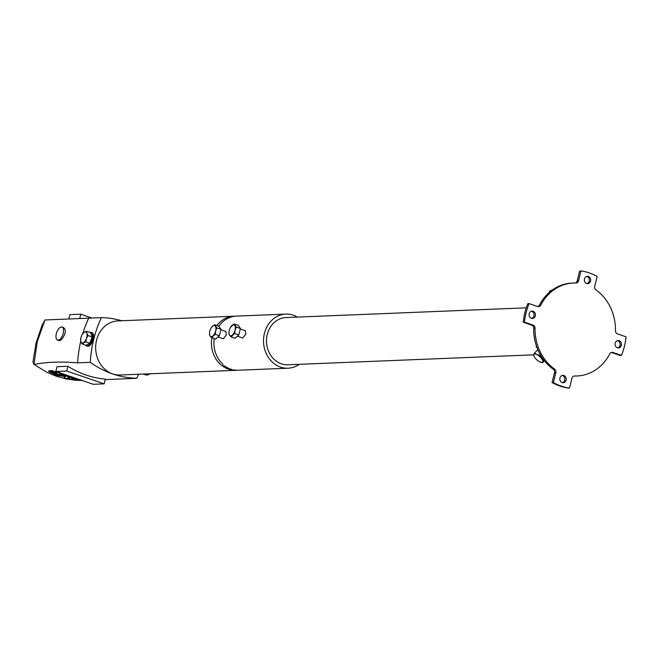 <?xml version="1.0" encoding="UTF-8"?>
<svg xmlns="http://www.w3.org/2000/svg" width="659" height="659" viewBox="0 0 659 659"><rect width="100%" height="100%" fill="white"/><g stroke="black" fill="none" stroke-linecap="round" stroke-linejoin="round"><path stroke-width="0.99" d="M586.65 283.502A3.682 3.188 87.7 0 0 587.671 283.658A3.682 3.188 87.7 0 0 590.686 280.446A3.682 3.188 87.7 0 0 588.396 276.451A3.682 3.188 87.7 0 0 587.375 276.294A3.682 3.188 87.7 0 0 584.36 279.507A3.682 3.188 87.7 0 0 586.65 283.502M586.699 276.409A3.682 3.188 -92.3 0 1 587.037 276.5A3.682 3.188 -92.3 0 1 589.352 280.1A3.682 3.188 -92.3 0 1 586.988 283.601M617.401 347.771A3.682 3.188 87.7 0 0 618.422 347.927A3.682 3.188 87.7 0 0 621.437 344.715A3.682 3.188 87.7 0 0 619.147 340.719A3.682 3.188 87.7 0 0 618.126 340.563A3.682 3.188 87.7 0 0 615.111 343.776A3.682 3.188 87.7 0 0 617.401 347.771M617.45 340.678A3.682 3.188 -92.3 0 1 617.788 340.769A3.682 3.188 -92.3 0 1 620.103 344.369A3.682 3.188 -92.3 0 1 617.738 347.87M562.135 382.549A3.682 3.188 87.7 0 0 563.157 382.706A3.682 3.188 87.7 0 0 566.172 379.493A3.682 3.188 87.7 0 0 563.882 375.498A3.682 3.188 87.7 0 0 562.86 375.342A3.682 3.188 87.7 0 0 559.845 378.554A3.682 3.188 87.7 0 0 562.135 382.549M562.185 375.457A3.682 3.188 -92.3 0 1 562.522 375.548A3.682 3.188 -92.3 0 1 564.837 379.147A3.682 3.188 -92.3 0 1 562.473 382.648M531.385 318.281A3.682 3.188 87.7 0 0 532.406 318.437A3.682 3.188 87.7 0 0 535.421 315.224A3.682 3.188 87.7 0 0 533.131 311.229A3.682 3.188 87.7 0 0 532.11 311.073A3.682 3.188 87.7 0 0 529.095 314.285A3.682 3.188 87.7 0 0 531.385 318.281M531.434 311.188A3.682 3.188 -92.3 0 1 531.772 311.279A3.682 3.188 -92.3 0 1 534.087 314.887A3.682 3.188 -92.3 0 1 531.722 318.379M89.739 332.367A7.167 3.41 108.9 0 1 90.407 332.235A7.167 3.41 108.9 0 1 91.033 332.317A7.167 3.41 108.9 0 1 92.128 339.583A7.167 3.41 108.9 0 1 87.004 345.975A7.167 3.41 108.9 0 1 86.378 345.884A7.167 3.41 108.9 0 1 85.39 345.061M91.033 332.317L91.996 332.655A7.167 3.41 108.9 0 1 93.619 337.128L92.54 341.469A7.167 3.41 108.9 0 1 87.968 346.304A7.167 3.41 108.9 0 1 87.342 346.214L86.378 345.884M597.145 276.434A59.063 51.097 87.7 0 0 589.27 272.9A59.063 51.097 87.7 0 0 581.024 270.907L578.569 280.808A3.097 2.685 -92.3 0 1 576.114 283.016A3.097 2.685 -92.3 0 1 575.941 283.016A46.509 40.232 87.7 0 0 573.388 283.032A46.509 40.232 87.7 0 0 540.718 305.191A3.097 2.685 -92.3 0 1 538.535 306.666A3.097 2.685 -92.3 0 1 537.678 306.542L529.078 303.593A59.063 51.097 87.7 0 0 524.482 322.16L533.082 325.109A3.097 2.685 -92.3 0 1 535.026 328.174A46.509 40.232 87.7 0 0 554.631 369.139A3.097 2.685 -92.3 0 1 555.834 372.664L553.387 382.566A59.063 51.097 87.7 0 0 569.516 388.093L571.963 378.192A3.097 2.685 -92.3 0 1 574.417 375.984A3.097 2.685 -92.3 0 1 574.59 375.984A46.509 40.232 87.7 0 0 577.144 375.968A46.509 40.232 87.7 0 0 609.814 353.809A3.097 2.685 -92.3 0 1 611.997 352.334A3.097 2.685 -92.3 0 1 612.854 352.458L621.453 355.407A59.063 51.097 87.7 0 0 626.05 336.84L617.45 333.891A3.097 2.685 -92.3 0 1 615.506 330.826A46.509 40.232 87.7 0 0 595.901 289.861A3.097 2.685 -92.3 0 1 594.698 286.336L597.145 276.434M240.28 328.965L245.296 330.678L245.758 334.187L242.776 338.009L237.413 336.172M220.847 329.747L225.864 331.469L226.325 334.978L223.352 338.8L217.981 336.955M143.291 374.065L145.639 374.864A13.567 6.45 -71.1 0 0 146.817 375.037A13.567 6.45 -71.1 0 0 149.865 373.793M67.778 376.495A105.424 91.189 87.7 0 0 68.816 376.841L67.284 378.266A105.424 91.189 87.7 0 0 74.113 379.815L72.655 379.872A105.424 91.189 -92.3 0 1 64.187 377.862L65.472 376.586L57.424 375.539A105.424 91.189 -92.3 0 1 48.733 371.561L50.191 371.503A105.424 91.189 87.7 0 0 57.284 374.839L66.757 376.132A105.424 91.189 87.7 0 0 67.778 376.495M64.187 377.862L64.994 376.511M65.727 375.226L66.938 375.391A104.649 90.522 87.7 0 0 67.968 375.754A104.649 90.522 87.7 0 0 68.997 376.1L68.882 376.874M53.198 372.656L52.942 372.607A105.424 91.189 -92.3 0 1 50.727 371.478L52.185 371.421A105.424 91.189 87.7 0 0 52.852 371.767L56.855 372.961L57.02 371.948A105.424 91.189 87.7 0 0 59.302 373.06L59.434 374.147L63.206 374.773A105.424 91.189 87.7 0 0 65.529 375.688L57.234 374.576A105.424 91.189 -92.3 0 1 54.936 373.554L57.49 373.851L53.198 372.656M71.773 378.513L71.988 378.538A105.424 91.189 87.7 0 0 73.577 378.925L71.773 378.513M80.349 379.741L74.64 379.452A105.424 91.189 87.7 0 0 76.106 379.732L74.648 379.798A105.424 91.189 -92.3 0 1 68.429 378.406L70.052 377.236A105.424 91.189 87.7 0 0 72.432 377.937L72.284 378.217A105.424 91.189 87.7 0 0 75.974 379.106L77.886 379.254A105.424 91.189 87.7 0 0 79.475 379.559M68.61 377.665L70.233 376.495A104.649 90.522 87.7 0 0 72.358 377.121M58.14 340.143A6.862 3.262 -71.1 0 0 63.091 333.874A6.862 3.262 -71.1 0 0 61.847 327.037A6.862 3.262 -71.1 0 0 61.394 326.996A6.862 3.262 -71.1 0 0 56.534 332.952A6.862 3.262 -71.1 0 0 57.399 340.003A6.862 3.262 -71.1 0 0 58.14 340.143M61.847 327.037L63.404 327.474C66.493 329.78 65.834 333.891 61.419 339.797L59.417 340.728L57.399 340.003M32.95 361.956L35.998 343.265L41.978 325.48L44.969 319.977L37.299 341.502L33.971 364.411L32.95 361.956M80.76 341.205A110.457 95.555 -92.3 0 0 77.647 362.837L90.291 362.326A110.457 95.555 -92.3 0 1 101.354 317.622A104.649 90.522 -92.3 0 1 121.709 320.744M101.354 317.622L44.969 319.977M70.019 376.462L69.854 377.195M72.614 377.508A104.649 90.522 87.7 0 0 75.628 378.241M90.291 362.326A104.649 90.522 87.7 0 0 112.656 373.941A104.649 90.522 87.7 0 0 136.817 378.274L105.176 379.666M67.91 366.264A104.649 90.522 87.7 0 0 86.032 375.02A104.649 90.522 87.7 0 0 105.316 379.09L104.147 383.851L66.732 371.025L67.91 366.264L57.028 366.709L55.85 371.462L93.265 384.288L104.147 383.851M67.951 377.656A104.649 90.522 87.7 0 0 68.503 377.796M64.376 377.121L64.121 377.829M77.647 362.837C60.488 361.445 45.949 361.997 34.046 364.493L47.069 372.401L56.303 376.223L65.925 378.867L75.769 380.292L82.235 380.507M236.013 370.317A27.077 23.419 -92.3 0 1 235.955 370.317A27.077 23.419 -92.3 0 1 235.906 370.317L238.377 370.218A27.068 23.419 87.7 0 0 238.426 370.218A27.077 23.419 -92.3 0 1 238.377 370.218L120.177 374.996A27.068 23.419 87.7 0 1 95.819 350.745A27.068 23.419 87.7 0 1 114.798 321.279A27.068 23.419 87.7 0 1 117.994 320.9L233.492 316.229M238.706 370.201A27.077 23.419 -92.3 0 1 238.426 370.218L288.032 368.208A27.068 23.419 87.7 0 0 291.229 367.821A27.068 23.419 87.7 0 0 299.318 364.303M216.984 325.538A27.077 23.419 -92.3 0 1 230.576 316.6A27.077 23.419 -92.3 0 1 233.772 316.213L236.235 316.114A27.077 23.419 -92.3 0 1 236.515 316.106M233.039 316.501A27.077 23.419 -92.3 0 1 236.235 316.114A27.068 23.419 87.7 0 0 233.039 316.501A27.068 23.419 87.7 0 0 218.887 326.238A27.077 23.419 -92.3 0 1 233.039 316.501M224.53 366.437L224.2 367.211L224.521 366.453L225.551 366.396A27.068 23.419 87.7 0 1 224.974 365.992L224.974 365.992A27.093 23.436 87.7 0 0 225.543 366.412M224.192 367.236A27.093 23.436 87.7 0 1 223.533 366.824L223.763 366.256L222.05 365.77A27.093 23.436 87.7 0 1 221.44 365.284L223.969 366.033M225.123 367.351L226.704 367.796L226.663 367.112A27.068 23.419 87.7 0 0 227.503 367.598L227.775 368.299A27.068 23.419 87.7 0 0 227.907 368.356L228.937 368.315A27.068 23.419 87.7 0 0 229.554 368.587L227.083 368.711A27.093 23.436 87.7 0 1 225.691 368.068L225.131 367.335L226.704 367.821M231.622 369.592L228.459 369.229A27.093 23.436 87.7 0 1 227.825 368.999L231.869 369.757M232.594 370.169L235.296 370.103A27.068 23.419 87.7 0 0 236.49 370.201L234.019 370.317A27.093 23.436 87.7 0 1 232.594 370.193L231.828 369.921M232.825 369.987L234.291 369.963M297.407 317.094A27.068 23.419 87.7 0 0 285.841 314.112A27.068 23.419 87.7 0 0 282.645 314.491A27.068 23.419 87.7 0 0 263.666 343.957A27.068 23.419 87.7 0 0 288.032 368.208M214.208 338.545A27.068 23.419 87.7 0 0 223.088 364.46L223.088 364.46A27.077 23.419 -92.3 0 1 214.208 338.545M220.625 364.559L220.617 364.559A27.077 23.419 -92.3 0 1 211.877 337.746M533.741 354.822L287.892 364.765A23.625 20.437 -92.3 0 1 266.64 343.701A23.625 20.437 -92.3 0 1 283.016 317.926A23.625 20.437 -92.3 0 1 285.981 317.556L526.269 307.835M88.71 318.132A110.457 95.555 87.7 0 0 82.877 333.372M221.44 365.284L223.953 366.05M226.655 367.129A27.093 23.436 87.7 0 0 227.495 367.615L227.503 367.598M227.495 367.615L227.767 368.315A27.093 23.436 87.7 0 0 227.907 368.381L227.907 368.356M227.907 368.381L228.937 368.315M228.928 368.332A27.093 23.436 87.7 0 0 229.554 368.612M226.96 368.142L225.749 367.689L226.325 368.15A27.093 23.436 87.7 0 0 226.877 368.422L227.487 368.397A27.093 23.436 87.7 0 1 226.96 368.142M225.773 367.846L226.325 368.134A27.068 23.419 87.7 0 0 226.885 368.397L226.877 368.422M226.885 368.397L227.454 368.381M227.825 368.999L231.638 369.328M231.869 369.773L231.638 369.353L231.869 369.773L230.559 369.831A27.093 23.436 87.7 0 1 229.909 369.666M232.594 370.193L231.828 369.946L232.825 370.012M234.283 369.987L235.296 370.119A27.093 23.436 87.7 0 0 236.49 370.218M234.126 370.136L234.711 370.119A27.093 23.436 87.7 0 0 235.411 370.193L234.736 370.218A27.093 23.436 87.7 0 1 234.126 370.152A27.068 23.419 87.7 0 0 234.736 370.201L234.736 370.218M232.553 370.061L233.813 370.185A27.093 23.436 87.7 0 0 234.316 370.234L233.772 370.259A27.093 23.436 87.7 0 1 233.327 370.21A27.068 23.419 87.7 0 0 233.772 370.234L233.772 370.259M232.553 370.037L233.327 370.21M234.736 370.201L235.263 370.177M136.817 378.274A110.457 95.555 87.7 0 0 138.596 374.254M48.923 370.811L50.381 370.753A104.649 90.522 87.7 0 0 50.776 370.968M50.916 370.729L52.374 370.671A104.649 90.522 87.7 0 0 53.041 371.017L56.88 372.195M59.557 372.36L59.615 373.398L63.231 373.983L63.05 374.732M63.635 374.131A104.649 90.522 87.7 0 0 65.719 374.946L65.554 375.696M65.546 375.729L65.727 374.987M55.85 371.462L66.732 371.025M68.882 318.824L69.912 314.64L80.793 314.203L91.889 318M79.747 318.421L80.793 314.203M72.614 377.203L72.498 377.969M68.429 378.406L68.544 377.632L68.355 378.381M50.727 371.478L50.875 370.663M56.831 372.393L56.855 372.961M48.733 371.561L48.873 370.745M211.58 337.647L215.287 334.311L215.658 330.942L216.885 327.877L214.76 324.78L212.478 326.296L210.954 328.289A5.816 2.768 108.9 0 1 212.478 326.296A5.816 2.768 108.9 0 1 215.394 326.18A5.816 2.768 108.9 0 1 215.658 330.942A5.816 2.768 108.9 0 1 213.005 335.826A5.816 2.768 108.9 0 1 210.089 335.95L211.58 337.647L215.666 339.047L219.373 335.711L215.287 334.311M209.463 334.541L210.089 335.95A5.816 2.768 -71.1 0 1 209.628 332.152L209.463 334.541M216.885 327.877L220.963 329.278L218.846 326.18L214.76 324.78M220.963 329.278L219.373 335.711M209.628 332.152A5.816 2.768 -71.1 0 1 209.826 331.18A5.816 2.768 108.9 0 1 210.954 328.289M240.395 328.495L238.805 334.92L234.719 333.528L235.082 330.159L236.309 327.095L240.395 328.495L238.278 325.389L234.192 323.989L230.452 327.375M229.052 331.419L228.887 333.759L229.521 335.159A5.816 2.768 108.9 0 1 229.06 331.37A5.816 2.768 108.9 0 1 229.258 330.398A5.816 2.768 108.9 0 1 230.386 327.507L230.485 327.325M236.309 327.095L234.192 323.989M238.805 334.92L235.09 338.256L231.012 336.856L234.719 333.528M230.386 327.507A5.816 2.768 108.9 0 1 231.902 325.513A5.816 2.768 108.9 0 1 234.818 325.398A5.816 2.768 -71.1 0 1 235.082 330.159A5.816 2.768 108.9 0 1 232.429 335.044A5.816 2.768 108.9 0 1 229.521 335.159L231.012 336.856M536.706 346.782L536.146 346.774L536.55 346.337M537.151 347.977L536.146 346.774M529.078 303.593L527.818 303.684A58.948 50.99 87.7 0 0 523.221 322.251L524.482 322.16M553.387 382.566L552.053 382.508A58.948 50.99 87.7 0 0 568.182 388.036L569.516 388.093M552.053 382.508L554.474 372.722A3.097 2.685 87.7 0 0 553.272 369.197A46.509 40.232 -92.3 0 1 533.666 328.223A3.097 2.685 87.7 0 0 531.722 325.167L523.221 322.251M537.851 306.592A3.097 2.685 87.7 0 0 539.359 305.249A46.509 40.232 -92.3 0 1 572.028 283.082L573.388 283.032M575.241 282.999A3.097 2.685 87.7 0 0 577.21 280.858L579.632 271.071L581.024 270.907M621.453 355.407L619.995 355.432L611.494 352.516A3.097 2.685 87.7 0 0 611.321 352.458M577.144 375.968L575.785 376.025A46.509 40.232 -92.3 0 1 573.931 376.05M550.562 291.36A5.816 0.577 167.8 0 1 549.491 291.253L549.647 292.094M549.491 291.253A5.816 0.577 167.8 0 1 549.557 291.146A5.816 0.577 167.8 0 1 552.077 290.199M537.835 349.674L534.581 352.952L533.691 355.506L534.128 356.395M540.207 354.509L539.523 355.267L536.731 354.468L534.581 352.952M543.749 359.938L541.22 358.068L539.523 355.267M544.408 360.778L542.67 362.697L543.56 360.143M539.878 361.898A5.816 2.191 42.1 0 1 535.388 358.298A5.816 2.191 42.1 0 1 534.21 356.552A5.816 2.191 42.1 0 1 533.815 354.583A5.816 2.191 -137.9 0 1 536.731 354.468A5.816 2.191 42.1 0 1 541.22 358.068A5.816 2.191 42.1 0 1 542.794 361.783A5.816 2.191 42.1 0 1 540.339 362.096A5.816 2.191 42.1 0 1 539.878 361.898L542.67 362.697M80.752 338.537L80.876 341.626L82.013 343.899L85.695 341.848L86.411 338.545A5.816 2.768 108.9 0 1 83.421 342.721A5.816 2.768 108.9 0 1 80.876 341.626A5.816 2.768 108.9 0 1 80.752 338.537A5.816 2.768 108.9 0 1 81.321 336.345A5.816 2.768 108.9 0 1 82.078 334.673A5.816 2.768 108.9 0 1 84.311 332.161A5.816 2.768 108.9 0 1 86.856 333.265L86.584 331.288L84.311 332.161L82.103 334.632M86.411 338.545A5.816 2.768 -71.1 0 0 86.856 333.265L87.985 335.538L86.411 338.545M86.584 331.288L90.67 332.688L92.071 336.938L89.781 343.248L86.09 345.3L82.013 343.899M89.781 343.248L85.695 341.848M92.071 336.938L87.985 335.538M55.059 372.969L54.928 373.496M70.233 376.495L70.052 377.236M76.296 378.472L76.139 379.131M76.147 378.423L75.974 379.106M52.374 370.671L52.185 371.421M53.041 371.017L52.852 371.767M52.185 370.613L51.995 371.363M63.379 374.04L63.206 374.773M59.837 373.488L59.656 374.238M59.615 373.398L59.434 374.147M53.181 371.075L52.992 371.824M66.938 375.391L66.757 376.132M66.781 375.35L66.6 376.1M50.381 370.753L50.191 371.503M50.191 370.696L50.002 371.445M611.494 352.516L612.854 352.458M577.21 280.858L578.569 280.808M539.359 305.249L540.718 305.191M531.722 325.167L533.082 325.109M533.666 328.223L535.026 328.174M553.272 369.197L554.631 369.139M554.474 372.722L555.834 372.664M235.955 370.317L238.426 370.218M236.235 316.114L285.841 314.112M50.85 370.679L50.669 371.429M55.002 372.953L54.87 373.505M65.785 374.987L65.603 375.729M48.857 370.753L48.667 371.503"/></g></svg>
